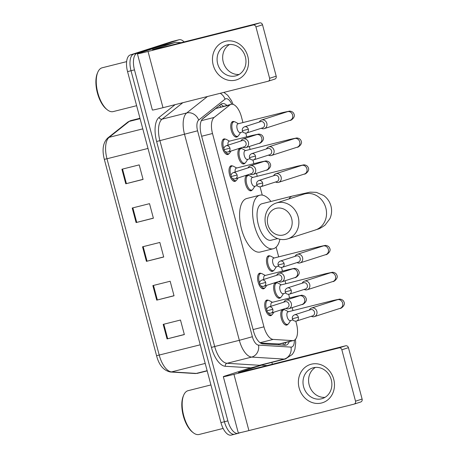 <?xml version="1.0" encoding="UTF-8"?>
<svg xmlns="http://www.w3.org/2000/svg" width="458" height="458" viewBox="0 0 458 458"><rect width="100%" height="100%" fill="white"/><g stroke="black" fill="none" stroke-linecap="round" stroke-linejoin="round"><path stroke-width="0.69" d="M264.787 287.91A8.032 3.681 -104.1 0 1 263.705 288.769A8.032 3.681 -104.1 0 1 263.602 288.798A8.032 3.681 -104.1 0 1 258.1 282.025A8.032 3.681 -104.1 0 1 259.577 273.254A8.032 3.681 -104.1 0 1 259.68 273.226A8.032 3.681 -104.1 0 1 261.146 273.449M236.196 180.475A8.032 3.681 -104.1 0 1 235.12 181.334A8.032 3.681 -104.1 0 1 235.011 181.362A8.032 3.681 -104.1 0 1 229.515 174.59A8.032 3.681 -104.1 0 1 230.992 165.819A8.032 3.681 -104.1 0 1 231.095 165.79A8.032 3.681 -104.1 0 1 232.561 166.014M229.052 153.613A8.032 3.681 -104.1 0 1 227.97 154.472A8.032 3.681 -104.1 0 1 227.866 154.506A8.032 3.681 -104.1 0 1 222.365 147.734A8.032 3.681 -104.1 0 1 223.842 138.963A8.032 3.681 -104.1 0 1 223.951 138.929A8.032 3.681 -104.1 0 1 225.416 139.152M271.932 314.772A8.032 3.681 -104.1 0 1 270.85 315.631A8.032 3.681 -104.1 0 1 270.747 315.659A8.032 3.681 -104.1 0 1 265.245 308.887A8.032 3.681 -104.1 0 1 266.722 300.116A8.032 3.681 -104.1 0 1 266.831 300.082A8.032 3.681 -104.1 0 1 268.296 300.305M245.093 163.037A8.032 3.681 -104.1 0 1 244.011 163.895A8.032 3.681 -104.1 0 1 243.908 163.924A8.032 3.681 -104.1 0 1 238.406 157.151A8.032 3.681 -104.1 0 1 239.883 148.381A8.032 3.681 -104.1 0 1 239.992 148.352A8.032 3.681 -104.1 0 1 241.458 148.575M237.948 136.175A8.032 3.681 -104.1 0 1 236.866 137.039A8.032 3.681 -104.1 0 1 236.763 137.068A8.032 3.681 -104.1 0 1 231.261 130.295A8.032 3.681 -104.1 0 1 232.738 121.525A8.032 3.681 -104.1 0 1 232.841 121.49A8.032 3.681 -104.1 0 1 234.307 121.713M273.678 270.472A8.032 3.681 -104.1 0 1 272.602 271.331A8.032 3.681 -104.1 0 1 272.493 271.359A8.032 3.681 -104.1 0 1 266.991 264.587A8.032 3.681 -104.1 0 1 268.474 255.816A8.032 3.681 -104.1 0 1 268.577 255.787A8.032 3.681 -104.1 0 1 270.043 256.011M252.238 189.898A8.032 3.681 -104.1 0 1 251.161 190.757A8.032 3.681 -104.1 0 1 251.053 190.786A8.032 3.681 -104.1 0 1 245.551 184.013A8.032 3.681 -104.1 0 1 247.034 175.242A8.032 3.681 -104.1 0 1 247.137 175.208A8.032 3.681 -104.1 0 1 248.602 175.431M280.828 297.334A8.032 3.681 -104.1 0 1 279.746 298.192A8.032 3.681 -104.1 0 1 279.643 298.221A8.032 3.681 -104.1 0 1 274.142 291.448A8.032 3.681 -104.1 0 1 275.619 282.678A8.032 3.681 -104.1 0 1 275.722 282.649A8.032 3.681 -104.1 0 1 277.187 282.867M287.973 324.19A8.032 3.681 -104.1 0 1 286.891 325.048A8.032 3.681 -104.1 0 1 286.788 325.083A8.032 3.681 -104.1 0 1 281.286 318.304A8.032 3.681 -104.1 0 1 282.763 309.534A8.032 3.681 -104.1 0 1 282.872 309.505A8.032 3.681 -104.1 0 1 284.332 309.728M260.482 343.031L279.804 343.975M242.952 122.572L241.418 116.796A15.057 6.904 75.9 0 0 231.158 104.309A15.057 6.904 75.9 0 0 229.876 104.956L214.138 117.437A15.057 6.904 75.9 0 0 212.506 133.513L263.945 326.835A15.057 6.904 75.9 0 0 273.197 339.412L292.576 340.603A15.057 6.904 75.9 0 0 293.584 340.512A15.057 6.904 75.9 0 0 293.778 340.46A15.057 6.904 75.9 0 0 296.492 323.795L295.799 321.178M231.158 104.309L215.821 108.494L202.15 119.338M292.977 310.587L292.193 307.633M289.622 297.975L288.649 294.317M285.832 283.725L285.048 280.771M282.477 271.113L281.504 267.461M278.687 256.869L276.105 247.165M262.251 195.097L260.064 186.881M257.247 176.29L256.463 173.336M253.892 163.678L252.919 160.025M250.102 149.428L249.312 146.48M246.742 136.816L245.774 133.163M226.87 105.392A15.057 6.904 75.9 0 0 222.25 103.611A15.057 6.904 75.9 0 0 220.968 104.252L202.865 118.611A15.057 6.904 75.9 0 0 201.234 134.681L253.555 331.3A15.057 6.904 75.9 0 0 262.806 343.872L285.094 345.246A15.057 6.904 75.9 0 0 286.095 345.155A15.057 6.904 75.9 0 0 286.296 345.097A15.057 6.904 75.9 0 0 289.256 341.605M285.792 342.475A15.057 6.904 -104.1 0 1 284.143 345.189M240.673 432.547L238.326 433.302A15.057 6.904 -104.1 0 1 238.131 433.36A15.057 6.904 -104.1 0 1 227.872 420.873L134.475 69.868A15.057 6.904 -104.1 0 1 137.194 53.202L178.895 39.794A15.057 6.904 -104.1 0 1 179.095 39.737A15.057 6.904 -104.1 0 1 184.11 41.918M271.875 362.381L272.367 364.219M234.868 434.173A15.057 6.904 -104.1 0 1 234.673 434.23A15.057 6.904 -104.1 0 1 224.414 421.744L131.017 70.738A15.057 6.904 -104.1 0 1 133.73 54.073L175.437 40.665A15.057 6.904 -104.1 0 1 175.632 40.613A15.057 6.904 -104.1 0 0 175.437 40.665L133.73 54.073A15.057 6.904 -104.1 0 0 131.017 70.738L224.414 421.744A15.057 6.904 -104.1 0 0 234.673 434.23A15.057 6.904 -104.1 0 0 234.868 434.173M220.619 104.533A15.057 6.904 -104.1 0 1 223.407 106.262M231.41 435.043A15.057 6.904 -104.1 0 1 231.21 435.1A15.057 6.904 -104.1 0 1 220.951 422.614L127.559 71.608A15.057 6.904 -104.1 0 1 130.272 54.943L171.973 41.535A15.057 6.904 -104.1 0 1 172.174 41.483L179.095 39.737M121.908 169.237L139.203 164.886L143.073 179.427L125.778 183.778L121.908 169.237M152.863 285.592L170.164 281.241L174.034 295.788L156.733 300.139L152.863 285.592M163.185 324.379L180.486 320.028L184.356 334.569L167.055 338.92L163.185 324.379M132.225 208.024L149.526 203.667L153.396 218.214L136.095 222.565L132.225 208.024M142.547 246.805L159.848 242.454L163.718 257.001L146.417 261.352L142.547 246.805M163.689 256.909L146.417 261.352M153.373 218.123L136.095 222.565M184.334 334.477L167.055 338.92M174.011 295.696L156.733 300.139M143.051 179.336L125.778 183.778M333.727 379.247A20.072 17.833 72.2 0 1 321.585 402.994A20.072 17.833 72.2 0 1 299.126 387.949A20.072 17.833 72.2 0 1 311.263 364.207A20.072 17.833 72.2 0 1 333.727 379.247M303.597 386.752A16.059 14.267 -107.8 0 0 322.352 398.563A16.059 14.267 -107.8 0 0 331.277 379.791A16.059 14.267 -107.8 0 0 312.522 367.986A16.059 14.267 -107.8 0 0 303.597 386.752M325.037 397.344A16.059 14.267 72.2 0 1 309.173 384.96A16.059 14.267 72.2 0 1 315.413 367.413M248.379 368.495L225.428 375.875A20.072 0.527 -14.9 0 0 223.332 376.682A20.072 0.527 -14.9 0 0 233.952 374.346L339.046 347.908L345.63 345.79L240.536 372.228L238.406 372.612L261.358 365.232L248.379 368.495A2.508 1.151 -104.1 0 1 248.413 368.484A2.508 1.151 -104.1 0 1 248.448 368.478M223.332 376.682L238.292 432.925A20.072 0.527 -14.9 0 0 248.912 430.583L354.011 404.145A2.508 2.227 -107.8 0 0 355.528 401.179L362.112 399.061A2.508 2.227 72.2 0 1 360.595 402.027M345.63 345.79A2.508 2.227 72.2 0 1 348.435 347.668L341.851 349.786L355.528 401.179M341.851 349.786A2.508 2.227 -107.8 0 0 339.046 347.908M348.435 347.668L362.112 399.061M267.088 365.547L261.558 365.203A2.508 1.151 75.9 0 0 261.386 365.221A2.508 1.151 75.9 0 0 261.358 365.232M223.138 428.436L199.127 434.476A22.585 10.357 -104.1 0 1 193.15 432.638A22.585 10.357 -104.1 0 1 183.71 395.117A22.585 10.357 -104.1 0 1 187.809 390.754A22.585 10.357 -104.1 0 1 188.106 390.674L210.926 384.932M193.15 432.638L192.303 431.963A21.578 9.899 -104.1 0 1 183.286 396.113L183.71 395.117M291.66 218.666A13.803 12.257 -107.8 0 0 276.22 208.327A13.803 12.257 -107.8 0 0 267.873 224.649A13.803 12.257 -107.8 0 0 283.313 234.994A13.803 12.257 -107.8 0 0 291.66 218.666M265.743 225.033A18.818 16.717 72.2 0 1 276.203 203.037A18.818 16.717 72.2 0 1 298.181 216.874A18.818 16.717 72.2 0 1 287.721 238.87A18.818 16.717 72.2 0 1 265.743 225.033M305.228 193.688L303.86 194.146A18.818 16.717 -107.8 0 1 325.838 207.984A18.818 16.717 -107.8 0 1 315.379 229.979C317.657 228.84 317.989 230.151 325.077 225.113L329.863 218.735C331.707 214.619 332.073 210.377 330.957 206.008C329.749 201.663 327.327 198.159 323.68 195.509L316.358 192.354L310.032 192.148L292.25 196.104L261.976 203.718A18.818 8.633 75.9 0 0 261.73 203.793A18.818 8.633 75.9 0 0 258.266 224.346A18.818 8.633 75.9 0 0 271.159 240.221L277.634 238.595M279.907 239.248A27.6 12.658 -104.1 0 1 273.661 248.637A27.6 12.658 -104.1 0 1 273.3 248.74A27.6 12.658 -104.1 0 1 254.39 225.456A27.6 12.658 -104.1 0 1 259.468 195.308A27.6 12.658 -104.1 0 1 259.829 195.205A27.6 12.658 -104.1 0 1 270.953 201.463M273.3 248.74L260.321 252.003A27.6 12.658 -104.1 0 1 241.412 228.719A27.6 12.658 -104.1 0 1 246.496 198.572A27.6 12.658 -104.1 0 1 246.856 198.469L259.829 195.205M290.315 320.566A4.517 2.072 -104.1 0 1 290.257 320.583A4.517 2.072 -104.1 0 1 287.16 316.776A4.517 2.072 -104.1 0 1 287.99 311.841A4.517 2.072 -104.1 0 1 288.053 311.824A4.517 2.072 -104.1 0 1 288.111 311.812M290.658 320.486L288.683 323.48A7.528 3.452 -104.1 0 1 287.63 324.35A7.528 3.452 -104.1 0 1 287.532 324.379A7.528 3.452 -104.1 0 1 282.374 318.024A7.528 3.452 -104.1 0 1 283.76 309.803A7.528 3.452 -104.1 0 1 283.857 309.774A7.528 3.452 -104.1 0 1 285.294 310.02L288.454 311.721M311.325 316.278A4.517 4.013 -107.8 0 0 314.131 316.684A4.517 4.013 -107.8 0 0 314.354 316.621A4.517 4.013 -107.8 0 0 316.862 311.343A4.517 4.013 -107.8 0 0 311.806 307.959A4.517 4.013 -107.8 0 0 311.589 308.022A4.517 4.013 -107.8 0 0 309.327 310.066M312.493 315.9A3.263 2.897 -107.8 0 0 312.654 315.854A3.263 2.897 -107.8 0 0 314.463 312.041A3.263 2.897 -107.8 0 0 310.816 309.597A3.263 2.897 -107.8 0 0 310.656 309.642L294.546 314.823C292.719 315.728 292.004 317.045 292.387 318.762L298.353 317.217A3.263 2.897 -107.8 0 0 294.546 314.823M283.17 293.71A4.517 2.072 -104.1 0 1 283.107 293.727A4.517 2.072 -104.1 0 1 280.015 289.914A4.517 2.072 -104.1 0 1 280.846 284.985A4.517 2.072 -104.1 0 1 280.903 284.968A4.517 2.072 -104.1 0 1 280.966 284.95M283.513 293.624L281.538 296.624A7.528 3.452 -104.1 0 1 280.479 297.488A7.528 3.452 -104.1 0 1 280.382 297.517A7.528 3.452 -104.1 0 1 275.224 291.168A7.528 3.452 -104.1 0 1 276.609 282.947A7.528 3.452 -104.1 0 1 276.712 282.918A7.528 3.452 -104.1 0 1 278.149 283.159L281.309 284.865M304.181 289.422A4.517 4.013 -107.8 0 0 306.986 289.828A4.517 4.013 -107.8 0 0 307.204 289.765A4.517 4.013 -107.8 0 0 309.717 284.487A4.517 4.013 -107.8 0 0 304.662 281.103A4.517 4.013 -107.8 0 0 304.438 281.166A4.517 4.013 -107.8 0 0 302.183 283.21M305.343 289.038A3.263 2.897 -107.8 0 0 305.503 288.992A3.263 2.897 -107.8 0 0 307.318 285.179A3.263 2.897 -107.8 0 0 303.665 282.735A3.263 2.897 -107.8 0 0 303.505 282.781L287.395 287.962C285.574 288.872 284.859 290.183 285.242 291.906L291.208 290.361A3.263 2.897 -107.8 0 0 287.395 287.962M276.019 266.848A4.517 2.072 -104.1 0 1 275.962 266.865A4.517 2.072 -104.1 0 1 272.865 263.058A4.517 2.072 -104.1 0 1 273.701 258.123A4.517 2.072 -104.1 0 1 273.758 258.106A4.517 2.072 -104.1 0 1 273.821 258.094M276.369 266.768L274.388 269.762A7.528 3.452 -104.1 0 1 273.334 270.632A7.528 3.452 -104.1 0 1 273.237 270.655A7.528 3.452 -104.1 0 1 268.079 264.306A7.528 3.452 -104.1 0 1 269.464 256.085A7.528 3.452 -104.1 0 1 269.562 256.056A7.528 3.452 -104.1 0 1 271.004 256.303L274.165 258.003M297.03 262.56A4.517 4.013 -107.8 0 0 299.835 262.966A4.517 4.013 -107.8 0 0 300.059 262.903A4.517 4.013 -107.8 0 0 302.566 257.625A4.517 4.013 -107.8 0 0 297.517 254.242A4.517 4.013 -107.8 0 0 297.294 254.304A4.517 4.013 -107.8 0 0 295.038 256.348M298.198 262.182A3.263 2.897 -107.8 0 0 298.358 262.136A3.263 2.897 -107.8 0 0 300.173 258.323A3.263 2.897 -107.8 0 0 296.521 255.879A3.263 2.897 -107.8 0 0 296.36 255.925L280.25 261.1C278.43 262.01 277.708 263.327 278.098 265.045L284.057 263.499A3.263 2.897 -107.8 0 0 280.25 261.1M254.579 186.274A4.517 2.072 -104.1 0 1 254.522 186.291A4.517 2.072 -104.1 0 1 251.425 182.479A4.517 2.072 -104.1 0 1 252.261 177.544A4.517 2.072 -104.1 0 1 252.318 177.532A4.517 2.072 -104.1 0 1 252.381 177.515M254.929 186.188L252.948 189.188A7.528 3.452 -104.1 0 1 251.894 190.053A7.528 3.452 -104.1 0 1 251.797 190.081A7.528 3.452 -104.1 0 1 246.639 183.732A7.528 3.452 -104.1 0 1 248.024 175.506A7.528 3.452 -104.1 0 1 248.121 175.477A7.528 3.452 -104.1 0 1 249.564 175.723L252.724 177.429M275.596 181.981A4.517 4.013 -107.8 0 0 278.395 182.393A4.517 4.013 -107.8 0 0 278.619 182.33A4.517 4.013 -107.8 0 0 281.126 177.051A4.517 4.013 -107.8 0 0 276.077 173.662A4.517 4.013 -107.8 0 0 275.853 173.731A4.517 4.013 -107.8 0 0 273.598 175.775M276.758 181.603A3.263 2.897 -107.8 0 0 276.918 181.557A3.263 2.897 -107.8 0 0 278.733 177.744A3.263 2.897 -107.8 0 0 275.081 175.299A3.263 2.897 -107.8 0 0 274.92 175.345L258.81 180.526C256.99 181.431 256.268 182.748 256.657 184.471L262.617 182.925A3.263 2.897 -107.8 0 0 258.81 180.526M247.434 159.413A4.517 2.072 -104.1 0 1 247.377 159.43A4.517 2.072 -104.1 0 1 244.28 155.623A4.517 2.072 -104.1 0 1 245.11 150.688A4.517 2.072 -104.1 0 1 245.173 150.671A4.517 2.072 -104.1 0 1 245.23 150.659M247.778 159.327L245.803 162.327A7.528 3.452 -104.1 0 1 244.749 163.191A7.528 3.452 -104.1 0 1 244.652 163.22A7.528 3.452 -104.1 0 1 239.494 156.871A7.528 3.452 -104.1 0 1 240.879 148.65A7.528 3.452 -104.1 0 1 240.977 148.621A7.528 3.452 -104.1 0 1 242.414 148.861L245.574 150.567M268.445 155.125A4.517 4.013 -107.8 0 0 271.25 155.531A4.517 4.013 -107.8 0 0 271.474 155.468A4.517 4.013 -107.8 0 0 273.981 150.19A4.517 4.013 -107.8 0 0 268.926 146.806A4.517 4.013 -107.8 0 0 268.709 146.869A4.517 4.013 -107.8 0 0 266.447 148.913M269.613 154.747A3.263 2.897 -107.8 0 0 269.773 154.701A3.263 2.897 -107.8 0 0 271.583 150.888A3.263 2.897 -107.8 0 0 267.936 148.444A3.263 2.897 -107.8 0 0 267.775 148.489L251.665 153.665C249.845 154.575 249.123 155.892 249.507 157.609L255.472 156.064A3.263 2.897 -107.8 0 0 251.665 153.665M240.29 132.557A4.517 2.072 -104.1 0 1 240.227 132.574A4.517 2.072 -104.1 0 1 237.135 128.761A4.517 2.072 -104.1 0 1 237.965 123.826A4.517 2.072 -104.1 0 1 238.023 123.809A4.517 2.072 -104.1 0 1 238.086 123.797M240.633 132.471L238.658 135.465A7.528 3.452 -104.1 0 1 237.605 136.335A7.528 3.452 -104.1 0 1 237.502 136.364A7.528 3.452 -104.1 0 1 232.343 130.015A7.528 3.452 -104.1 0 1 233.735 121.788A7.528 3.452 -104.1 0 1 233.832 121.759A7.528 3.452 -104.1 0 1 235.269 122.005L238.429 123.712M261.3 128.263A4.517 4.013 -107.8 0 0 264.106 128.675A4.517 4.013 -107.8 0 0 264.323 128.612A4.517 4.013 -107.8 0 0 266.837 123.334A4.517 4.013 -107.8 0 0 261.781 119.944A4.517 4.013 -107.8 0 0 261.558 120.007A4.517 4.013 -107.8 0 0 259.302 122.051M262.463 127.885A3.263 2.897 -107.8 0 0 262.623 127.839A3.263 2.897 -107.8 0 0 264.438 124.026A3.263 2.897 -107.8 0 0 260.785 121.582A3.263 2.897 -107.8 0 0 260.625 121.628L244.515 126.809C242.694 127.713 241.979 129.03 242.362 130.753L248.328 129.208A3.263 2.897 -107.8 0 0 244.515 126.809M270.907 306.305A4.517 2.072 -104.1 0 1 271.949 302.423A4.517 2.072 -104.1 0 1 272.012 302.406A4.517 2.072 -104.1 0 1 272.069 302.389M285.781 308.377A4.517 4.013 -107.8 0 0 288.586 308.784A4.517 4.013 -107.8 0 0 288.809 308.721A4.517 4.013 -107.8 0 0 291.282 303.316A4.517 4.013 -107.8 0 0 286.267 300.059A4.517 4.013 -107.8 0 0 286.044 300.122A4.517 4.013 -107.8 0 0 283.788 302.165M266.739 309.934A7.528 3.452 -104.1 0 1 267.718 300.379A7.528 3.452 -104.1 0 1 267.815 300.356A7.528 3.452 -104.1 0 1 269.258 300.597L272.413 302.303M273.861 312.207L272.642 314.062A7.528 3.452 -104.1 0 1 271.588 314.927A7.528 3.452 -104.1 0 1 271.491 314.955A7.528 3.452 -104.1 0 1 268.016 312.614M286.948 307.994A3.263 2.897 -107.8 0 0 287.109 307.948A3.263 2.897 -107.8 0 0 288.918 304.135A3.263 2.897 -107.8 0 0 285.271 301.69A3.263 2.897 -107.8 0 0 285.111 301.736L269.001 306.917C267.18 307.828 266.459 309.139 266.848 310.862L272.808 309.316A3.263 2.897 -107.8 0 0 269.001 306.917M263.762 279.443A4.517 2.072 -104.1 0 1 264.804 275.561A4.517 2.072 -104.1 0 1 264.861 275.544A4.517 2.072 -104.1 0 1 264.924 275.533M278.636 281.515A4.517 4.013 -107.8 0 0 281.441 281.928A4.517 4.013 -107.8 0 0 281.664 281.859A4.517 4.013 -107.8 0 0 284.137 276.46A4.517 4.013 -107.8 0 0 279.117 273.197A4.517 4.013 -107.8 0 0 278.899 273.26A4.517 4.013 -107.8 0 0 276.638 275.304M259.589 283.073A7.528 3.452 -104.1 0 1 260.573 273.523A7.528 3.452 -104.1 0 1 260.671 273.495A7.528 3.452 -104.1 0 1 262.108 273.735L265.268 275.441M266.716 285.345L265.497 287.2A7.528 3.452 -104.1 0 1 264.443 288.065A7.528 3.452 -104.1 0 1 264.34 288.093A7.528 3.452 -104.1 0 1 260.871 285.758M279.798 281.138A3.263 2.897 -107.8 0 0 279.958 281.092A3.263 2.897 -107.8 0 0 281.773 277.279A3.263 2.897 -107.8 0 0 278.126 274.834A3.263 2.897 -107.8 0 0 277.966 274.88L261.85 280.061C260.029 280.966 259.314 282.283 259.697 284.006L265.663 282.46A3.263 2.897 -107.8 0 0 261.85 280.061M235.177 172.008A4.517 2.072 -104.1 0 1 236.219 168.126A4.517 2.072 -104.1 0 1 236.276 168.109A4.517 2.072 -104.1 0 1 236.339 168.097M250.051 174.08A4.517 4.013 -107.8 0 0 252.856 174.487A4.517 4.013 -107.8 0 0 253.074 174.424A4.517 4.013 -107.8 0 0 255.553 169.019A4.517 4.013 -107.8 0 0 250.532 165.762A4.517 4.013 -107.8 0 0 250.308 165.825A4.517 4.013 -107.8 0 0 248.053 167.868M231.004 175.637A7.528 3.452 -104.1 0 1 231.983 166.088A7.528 3.452 -104.1 0 1 232.086 166.059A7.528 3.452 -104.1 0 1 233.523 166.3L236.683 168.006M238.131 177.91L236.906 179.765A7.528 3.452 -104.1 0 1 235.853 180.629A7.528 3.452 -104.1 0 1 235.756 180.658A7.528 3.452 -104.1 0 1 232.28 178.317M251.213 173.702A3.263 2.897 -107.8 0 0 251.373 173.656A3.263 2.897 -107.8 0 0 253.188 169.844A3.263 2.897 -107.8 0 0 249.536 167.399A3.263 2.897 -107.8 0 0 249.375 167.445L233.265 172.62C231.445 173.53 230.729 174.847 231.113 176.565L237.078 175.019A3.263 2.897 -107.8 0 0 233.265 172.62M228.027 145.152A4.517 2.072 -104.1 0 1 229.074 141.264A4.517 2.072 -104.1 0 1 229.132 141.247A4.517 2.072 -104.1 0 1 229.189 141.236M242.9 147.224A4.517 4.013 -107.8 0 0 245.706 147.631A4.517 4.013 -107.8 0 0 245.929 147.568A4.517 4.013 -107.8 0 0 248.402 142.163A4.517 4.013 -107.8 0 0 243.387 138.906A4.517 4.013 -107.8 0 0 243.164 138.969A4.517 4.013 -107.8 0 0 240.908 141.012M223.859 148.781A7.528 3.452 -104.1 0 1 224.838 139.226A7.528 3.452 -104.1 0 1 224.935 139.198A7.528 3.452 -104.1 0 1 226.378 139.444L229.538 141.15M230.987 151.054L229.761 152.903A7.528 3.452 -104.1 0 1 228.708 153.774A7.528 3.452 -104.1 0 1 228.611 153.802A7.528 3.452 -104.1 0 1 225.136 151.461M244.068 146.841A3.263 2.897 -107.8 0 0 244.229 146.795A3.263 2.897 -107.8 0 0 246.038 142.982A3.263 2.897 -107.8 0 0 242.391 140.537A3.263 2.897 -107.8 0 0 242.23 140.583L226.12 145.764C224.3 146.674 223.578 147.986 223.968 149.709L229.927 148.163A3.263 2.897 -107.8 0 0 226.12 145.764M247.812 56.357A20.072 17.833 72.2 0 1 235.67 80.104A20.072 17.833 72.2 0 1 213.21 65.059A20.072 17.833 72.2 0 1 225.353 41.317A20.072 17.833 72.2 0 1 247.812 56.357M217.687 63.862A16.059 14.267 -107.8 0 0 236.442 75.673A16.059 14.267 -107.8 0 0 245.362 56.901A16.059 14.267 -107.8 0 0 226.607 45.096A16.059 14.267 -107.8 0 0 217.687 63.862M239.122 74.454A16.059 14.267 72.2 0 1 223.258 62.07A16.059 14.267 72.2 0 1 229.498 44.523M162.464 45.605L139.518 52.985A20.072 0.527 -14.9 0 0 137.417 53.792A20.072 0.527 -14.9 0 0 148.037 51.456L253.131 25.018L259.715 22.9L154.621 49.338L152.491 49.722L175.443 42.342L162.464 45.605A2.508 1.151 -104.1 0 1 162.498 45.594A2.508 1.151 -104.1 0 1 162.533 45.588M137.417 53.792L152.382 110.034A20.072 0.527 -14.9 0 0 162.996 107.693L268.096 81.255A2.508 2.227 -107.8 0 0 269.613 78.289L276.197 76.171A2.508 2.227 72.2 0 1 274.68 79.137M259.715 22.9A2.508 2.227 72.2 0 1 262.52 24.778L255.936 26.896L269.613 78.289M255.936 26.896A2.508 2.227 -107.8 0 0 253.131 25.018M262.52 24.778L276.197 76.171M181.173 42.657L175.643 42.319A2.508 1.151 75.9 0 0 175.471 42.331A2.508 1.151 75.9 0 0 175.443 42.342M136.627 105.695L113.212 111.586A22.585 10.357 -104.1 0 1 107.235 109.748A22.585 10.357 -104.1 0 1 97.794 72.227A22.585 10.357 -104.1 0 1 101.894 67.864A22.585 10.357 -104.1 0 1 102.191 67.784L126.626 61.635M107.235 109.748L106.393 109.073A21.578 9.899 -104.1 0 1 97.371 73.223L97.794 72.227M278.521 344.141L292.576 340.603M219.554 105.374A15.057 13.099 51.6 0 1 220.745 106.932M283.41 343.071A15.057 13.236 93.5 0 1 283.073 345.12M260.035 342.721L273.197 339.412M253.091 329.565L263.945 326.835M201.652 136.244L212.506 133.513M201.343 120.66L214.138 117.437M215.821 108.494L229.876 104.956M231.748 104.218A10.036 4.603 75.9 0 0 225.76 98.785A10.036 4.603 75.9 0 0 225.033 99.18L198.669 120.088A10.036 4.603 75.9 0 0 197.581 130.805L252.375 336.727A10.036 4.603 75.9 0 0 258.547 345.114L291.002 347.112A10.036 4.603 75.9 0 0 291.803 347.015A10.036 4.603 75.9 0 0 294.299 340.237M220.252 93.289A10.036 8.736 51.6 0 1 225.033 99.18M263.258 364.551A22.585 10.357 -104.1 0 1 262.84 365.284M250.921 367.854L225.302 366.274A22.585 10.357 -104.1 0 1 211.424 347.416L156.63 141.493A22.585 10.357 -104.1 0 1 159.075 117.38L175.145 104.636M227.872 420.873L220.951 422.614M178.895 39.794L171.973 41.535M137.194 53.202L130.272 54.943M134.475 69.868L127.559 71.608M291.002 347.112A10.036 8.828 93.5 0 1 284.132 359.083L251.671 357.085L227.019 363.286L259.48 365.284A20.072 9.206 75.9 0 0 260.82 365.163L285.471 358.963A20.072 9.206 -104.1 0 1 284.132 359.083L259.48 365.284A2.508 2.204 -86.5 0 0 258.369 365.982M258.547 345.114A10.036 8.828 93.5 0 1 251.671 357.085A20.072 9.206 -104.1 0 1 239.334 340.317L214.682 346.517A20.072 9.206 75.9 0 0 227.019 363.286A2.508 2.204 -86.5 0 0 225.302 366.274M285.735 358.889A20.072 9.206 -104.1 0 1 285.471 358.963L292.353 354.389L293.939 351.796L294.923 349.173L295.702 342.802L295.433 339.321M252.375 336.727L239.334 340.317L184.545 134.394A20.072 9.206 -104.1 0 1 186.715 112.96L162.063 119.166A20.072 9.206 75.9 0 0 159.894 140.595L214.682 346.517L211.424 347.416M198.669 120.088A10.036 8.736 51.6 0 0 186.715 112.96L207.463 96.506M182.811 102.712L162.063 119.166A2.508 2.181 -128.4 0 1 159.075 117.38M197.581 130.805L156.63 141.493M200.249 344.805L156.573 355.706L104.327 159.344L106.983 158.76L159.229 355.122A20.072 9.206 75.9 0 0 171.567 371.89L196.276 373.413A20.072 9.206 75.9 0 0 197.616 373.293L207.188 370.883M197.616 373.293L195.079 373.522A5.021 4.414 93.5 0 0 196.276 373.413L207.136 370.682M104.327 159.344C101.899 149.76 103.021 142.661 107.687 138.047A5.021 4.368 51.6 0 1 109.153 137.326A20.072 9.206 75.9 0 0 106.983 158.76L148.003 148.438M205.207 363.429L171.567 371.89A5.021 4.414 93.5 0 1 170.37 371.999C163.558 370.516 158.96 365.089 156.573 355.706M107.687 138.047L127.753 122.131A5.021 4.368 51.6 0 1 129.225 121.41L109.153 137.326L142.793 128.864M127.753 122.131L130.931 120.551A20.072 9.206 75.9 0 0 129.225 121.41L140.079 118.679M143.177 246.65L147.041 261.192M153.493 285.437L157.363 299.979M163.815 324.218L167.685 338.765M132.854 207.863L136.724 222.405M122.532 169.076L126.402 183.618M233.952 374.346L248.912 430.583M292.25 196.104A18.818 8.633 75.9 0 0 292.004 196.173A18.818 8.633 75.9 0 0 289.021 198.915M292.387 318.762C293.017 320.611 294.402 321.367 296.538 321.029A3.263 2.897 -107.8 0 0 298.353 317.217M332.502 301.301A4.517 2.072 -104.1 0 1 333.315 300.442A4.517 2.072 -104.1 0 1 333.378 300.425L339.676 299.103C342.052 299.366 343.517 300.396 344.072 302.2C345.773 305.257 340.443 309.133 340.122 308.337A4.517 4.013 -107.8 0 0 342.63 303.059A4.517 4.013 -107.8 0 0 342.55 302.79A4.517 4.013 -107.8 0 0 337.357 299.738L311.589 308.022M285.242 291.906C285.872 293.75 287.258 294.505 289.393 294.173A3.263 2.897 -107.8 0 0 291.208 290.361M325.357 274.439A4.517 2.072 -104.1 0 1 326.17 273.581A4.517 2.072 -104.1 0 1 326.228 273.563L332.525 272.247C334.907 272.504 336.372 273.535 336.922 275.338C338.628 278.395 333.298 282.277 332.972 281.481A4.517 4.013 -107.8 0 0 335.485 276.203A4.517 4.013 -107.8 0 0 335.405 275.928A4.517 4.013 -107.8 0 0 330.207 272.882L304.438 281.166M278.098 265.045C278.727 266.894 280.113 267.649 282.248 267.312A3.263 2.897 -107.8 0 0 284.057 263.499M318.213 247.583A4.517 2.072 -104.1 0 1 319.026 246.725A4.517 2.072 -104.1 0 1 319.083 246.707L325.38 245.385C327.756 245.643 329.222 246.679 329.777 248.482C331.478 251.539 326.148 255.415 325.827 254.619A4.517 4.013 -107.8 0 0 328.334 249.341A4.517 4.013 -107.8 0 0 328.254 249.072A4.517 4.013 -107.8 0 0 323.062 246.02L297.294 254.304M256.657 184.471C257.287 186.314 258.673 187.07 260.808 186.738A3.263 2.897 -107.8 0 0 262.617 182.925M296.773 167.004A4.517 2.072 -104.1 0 1 297.585 166.145A4.517 2.072 -104.1 0 1 297.643 166.128L303.94 164.811C306.316 165.069 307.782 166.099 308.337 167.903C310.037 170.96 304.713 174.841 304.387 174.046A4.517 4.013 -107.8 0 0 306.9 168.767A4.517 4.013 -107.8 0 0 306.814 168.492A4.517 4.013 -107.8 0 0 301.622 165.441L275.853 173.731M249.507 157.609C250.142 159.453 251.522 160.208 253.658 159.876A3.263 2.897 -107.8 0 0 255.472 156.064M289.622 140.142A4.517 2.072 -104.1 0 1 290.435 139.284A4.517 2.072 -104.1 0 1 290.498 139.266L296.795 137.95C299.171 138.207 300.637 139.243 301.192 141.047C302.893 144.104 297.563 147.98 297.242 147.184A4.517 4.013 -107.8 0 0 299.75 141.906A4.517 4.013 -107.8 0 0 299.669 141.631A4.517 4.013 -107.8 0 0 294.477 138.585L268.709 146.869M242.362 130.753C242.992 132.597 244.377 133.352 246.513 133.02A3.263 2.897 -107.8 0 0 248.328 129.208M282.477 113.286A4.517 2.072 -104.1 0 1 283.29 112.428A4.517 2.072 -104.1 0 1 283.347 112.41L289.651 111.094C292.027 111.351 293.492 112.382 294.047 114.185C295.748 117.242 290.418 121.124 290.091 120.328A4.517 4.013 -107.8 0 0 292.605 115.044A4.517 4.013 -107.8 0 0 292.525 114.775A4.517 4.013 -107.8 0 0 287.332 111.723L261.558 120.007M266.848 310.862C267.478 312.705 268.857 313.461 270.999 313.129A3.263 2.897 -107.8 0 0 272.808 309.316M294.494 297.402A4.517 2.072 -104.1 0 1 295.307 296.544A4.517 2.072 -104.1 0 1 295.364 296.526L301.662 295.21C304.038 295.467 305.503 296.498 306.059 298.307C307.765 301.364 302.435 305.24 302.108 304.444A4.517 4.013 -107.8 0 0 304.541 298.891A4.517 4.013 -107.8 0 0 299.566 295.782A4.517 4.013 -107.8 0 0 299.343 295.845L286.044 300.122M259.697 284.006C260.327 285.849 261.713 286.605 263.848 286.273A3.263 2.897 -107.8 0 0 265.663 282.46M287.343 270.546A4.517 2.072 -104.1 0 1 288.162 269.688A4.517 2.072 -104.1 0 1 288.219 269.67L294.517 268.354C296.893 268.611 298.358 269.642 298.914 271.445C300.614 274.502 295.284 278.378 294.963 277.582A4.517 4.013 -107.8 0 0 297.391 272.035A4.517 4.013 -107.8 0 0 292.422 268.92A4.517 4.013 -107.8 0 0 292.198 268.983L278.899 273.26M231.113 176.565C231.742 178.414 233.128 179.17 235.263 178.832A3.263 2.897 -107.8 0 0 237.078 175.019M258.759 163.111A4.517 2.072 -104.1 0 1 259.572 162.252A4.517 2.072 -104.1 0 1 259.634 162.235L265.932 160.913C268.308 161.176 269.773 162.206 270.329 164.01C272.029 167.067 266.699 170.943 266.379 170.147A4.517 4.013 -107.8 0 0 268.806 164.599A4.517 4.013 -107.8 0 0 263.831 161.485A4.517 4.013 -107.8 0 0 263.613 161.548L250.308 165.825M223.968 149.709C224.597 151.552 225.977 152.308 228.118 151.976A3.263 2.897 -107.8 0 0 229.927 148.163M251.614 136.249A4.517 2.072 -104.1 0 1 252.427 135.391A4.517 2.072 -104.1 0 1 252.484 135.373L258.781 134.057C261.157 134.314 262.623 135.345 263.178 137.154C264.884 140.205 259.554 144.087 259.228 143.291A4.517 4.013 -107.8 0 0 261.661 137.738A4.517 4.013 -107.8 0 0 256.686 134.629A4.517 4.013 -107.8 0 0 256.463 134.692L243.164 138.969M148.037 51.456L162.996 107.693M279.586 344.038L293.584 340.512M238.131 433.36L231.21 435.1M233.082 104.39L231.49 100.663L227.74 95.333L223.865 92.384M195.079 373.522L170.37 371.999M130.931 120.551L139.976 118.273M261.386 365.221L248.413 368.484M354.131 404.111L360.715 401.992M303.86 194.146L276.203 203.037M315.379 229.979L287.721 238.87M288.053 311.824L333.378 300.425M283.857 309.774L281.75 310.306M337.357 299.738L337.701 299.647M290.257 320.583L292.948 319.907M287.532 324.379L285.42 324.905M340.122 308.337L314.354 316.621M296.538 321.029L312.654 315.854M280.903 284.968L326.228 273.563M276.712 282.918L274.6 283.445M330.207 272.882L330.55 272.791M283.107 293.727L285.803 293.046M280.382 297.517L278.275 298.049M332.972 281.481L307.204 289.765M289.393 294.173L305.503 288.992M273.758 258.106L319.083 246.707M269.562 256.056L267.455 256.589M323.062 246.02L323.405 245.929M275.962 266.865L278.659 266.19M273.237 270.655L271.13 271.188M325.827 254.619L300.059 262.903M282.248 267.312L298.358 262.136M252.318 177.532L297.643 166.128M248.121 175.477L246.015 176.009M301.622 165.441L301.965 165.349M254.522 186.291L257.219 185.61M251.797 190.081L249.69 190.614M304.387 174.046L278.619 182.33M260.808 186.738L276.918 181.557M245.173 150.671L290.498 139.266M240.977 148.621L238.87 149.153M294.477 138.585L294.82 138.493M247.377 159.43L250.068 158.754M244.652 163.22L242.54 163.752M297.242 147.184L271.474 155.468M253.658 159.876L269.773 154.701M238.023 123.809L283.347 112.41M233.832 121.759L231.725 122.292M287.332 111.723L287.67 111.632M240.227 132.574L242.923 131.893M237.502 136.364L235.395 136.89M290.091 120.328L264.323 128.612M246.513 133.02L262.623 127.839M272.012 302.406L295.364 296.526M267.815 300.356L265.709 300.883M299.343 295.845L299.687 295.754M302.108 304.444L288.809 308.721M271.491 314.955L269.384 315.488M270.999 313.129L287.109 307.948M264.861 275.544L288.219 269.67M260.671 273.495L258.564 274.027M292.198 268.983L292.542 268.892M294.963 277.582L281.664 281.859M264.34 288.093L262.234 288.626M263.848 286.273L279.958 281.092M236.276 168.109L259.634 162.235M232.086 166.059L229.973 166.586M263.613 161.548L263.957 161.456M266.379 170.147L253.074 174.424M235.756 180.658L233.649 181.191M235.263 178.832L251.373 173.656M229.132 141.247L252.484 135.373M224.935 139.198L222.828 139.73M256.463 134.692L256.806 134.6M259.228 143.291L245.929 147.568M228.611 153.802L226.504 154.329M228.118 151.976L244.229 146.795M175.471 42.331L162.498 45.594M268.216 81.221L274.8 79.102"/></g></svg>

